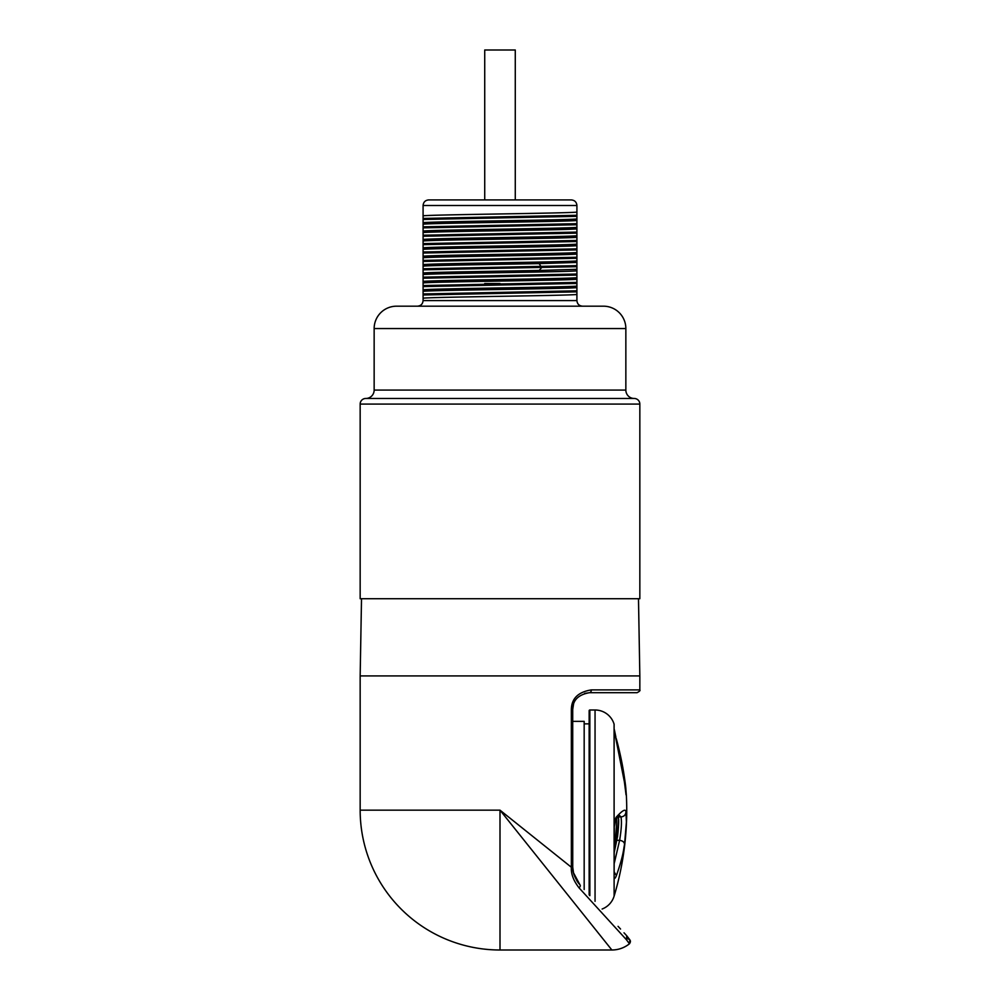 <?xml version="1.0" encoding="UTF-8"?>
<svg xmlns="http://www.w3.org/2000/svg" width="1000" height="1000" viewBox="0 0 1000 1000"><rect width="100%" height="100%" fill="white"/><g stroke="black" fill="none" stroke-linecap="round" stroke-linejoin="round"><path stroke-width="1.5" d="M417.5 306.188C420.9 305.85 422.762 303.988 423.088 300.587L576.912 300.587L576.912 205.5C576.587 202.113 574.725 200.25 571.312 199.913L428.688 199.913C425.275 200.25 423.413 202.113 423.088 205.5C423.413 202.113 425.275 200.25 428.688 199.913M576.912 212.113C565.975 213.337 434.025 214.575 423.088 215.8L423.088 205.5L576.912 205.5C576.587 202.113 574.725 200.25 571.312 199.913M423.088 215.8L423.088 222.662C434.025 221.438 565.975 220.2 576.912 218.975M576.912 220.5C565.975 221.725 434.025 222.963 423.088 224.188L423.088 222.662M423.088 224.188L423.088 231.05C434.025 229.825 565.975 228.588 576.912 227.362M576.912 228.888C565.975 230.125 434.025 231.35 423.088 232.575L423.088 231.05M423.088 232.575L423.088 239.438C434.025 238.212 565.975 236.988 576.912 235.75M576.912 237.288C565.975 238.512 434.025 239.737 423.088 240.975L423.088 239.438M423.088 240.975L423.088 247.838C434.025 246.6 565.975 245.375 576.912 244.137M576.912 245.675C565.975 246.9 434.025 248.137 423.088 249.363L423.088 247.838M423.088 249.363L423.088 256.225C434.025 254.988 565.975 253.762 576.912 252.537M576.912 254.062C565.975 255.287 434.025 256.525 423.088 257.75L423.088 256.225M423.088 257.75L423.088 264.613C434.025 263.387 565.975 262.15 576.912 260.925M576.912 262.45L539.15 263.6C495.288 264.45 430.85 265.3 423.088 266.137L423.088 264.613M423.088 266.137L423.088 273C430.85 272.15 495.288 271.312 539.15 270.462L576.912 269.312M576.912 270.837C565.975 272.075 434.025 273.3 423.088 274.538L423.088 273M423.088 274.538L423.088 281.4C434.025 280.163 565.975 278.938 576.912 277.7M576.912 279.237C565.975 280.462 434.025 281.688 423.088 282.925L423.088 281.4M423.088 282.925L423.088 289.788C434.025 288.55 565.975 287.325 576.912 286.1M576.912 287.625C565.975 288.85 434.025 290.087 423.088 291.312L423.088 289.788M423.088 291.312L423.088 298.175C434.025 296.95 565.975 295.712 576.912 294.488M423.088 300.587L423.088 298.175M396.525 306.188L603.475 306.188A22.375 22.375 0 0 1 625.85 328.562L625.85 390.087A8.387 8.387 0 0 0 634.25 398.475L365.75 398.475A8.387 8.387 0 0 0 374.15 390.087L374.15 328.562A22.375 22.375 0 0 1 396.525 306.188M360.163 404.075L639.837 404.075L639.837 598.725L360.163 598.725L360.163 404.075A5.587 5.587 0 0 1 365.75 398.475M639.837 404.075A5.587 5.587 0 0 0 634.25 398.475M638.488 598.725L639.837 675.913L360.163 675.913L361.512 598.725M503.75 814.85L500 810.163L571.362 867.25L571.35 709.475C571.55 698.525 578.212 692 591.325 689.9A2.8 1.825 90 0 1 589.5 692.7L637.038 692.7L589.5 692.7L584.637 693.413M565.05 862.2L557.837 856.425M544.062 845.413L526.987 831.75M518.263 824.762L502.875 812.463M500 810.163L611.875 950C618.438 949.938 624.288 947.862 629.45 943.787L629.45 943.787A27.963 27.963 135 0 1 611.875 950L500 950L500 810.163L360.163 810.163L360.163 675.913M513.2 826.663L506.712 818.55M627.688 938.812C630.575 939.663 631.163 941.312 629.45 943.787L629.85 939.837M625.962 934.912L626.75 935.775L626.413 939.712L579.075 887.875A2.8 1.35 -42.6 0 0 580.1 885.088C574.888 878.35 572.425 872.362 572.737 867.15L572.712 709.475L572.712 721.363L584.175 721.363L584.175 889.513M571.35 866.15L572.712 866.162M572.788 868.1L572.737 867.212M572.788 868.225L572.9 869.4M573.25 871.575L573.4 872.275M573.925 874.3L574.138 874.963M574.2 875.138L574.425 875.788M574.487 875.938L577.163 881.275M577.337 881.55L578.9 883.688M626.838 935.875L626.912 935.975A2.8 2.8 0 0 0 626.75 935.775L624.012 932.8M624.837 933.7L625.562 934.488M629.913 939.912L626.912 935.975L626.413 939.712L629.45 943.787M579.075 887.875C573.475 880.688 570.9 873.825 571.362 867.25L572.737 867.15L573.525 872.837L580.1 885.088M573.513 704.375L572.712 709.475C572.762 700.212 578.362 694.613 589.5 692.7M619.462 927.862L618.062 926.338M618.775 927.113L620.562 929.05M626.75 935.775L625.538 934.463M584.175 723.85L589.15 723.85L589.15 717.1L589.15 894.912L589.15 710.713A0.712 0.712 0 0 1 589.85 710L595.05 710A19.887 19.887 0 0 1 614.087 724.163L614.113 896.162A299.025 299.025 0 0 0 626.375 795.413L624.438 782.25C623.175 774.45 623.562 768.8 616.4 740.863L614.113 729.6L614.113 724.188L614.113 896.162M602.125 909.025A19.887 19.887 0 0 0 614.087 896.162M614.087 724.163L614.113 724.163A299.025 299.025 0 0 1 614.113 724.188L614.113 729.6M615.513 737.25L616.3 738.812C622.688 761.688 625.962 787.225 625.9 789.488L626.375 795.413A4.975 4.725 177.2 0 0 625.887 793.575M625.125 787.9L625.887 789.362C624.263 773.162 621.062 756.287 616.3 738.725L615.812 738.5M626.375 795.413L625.9 789.488M624.55 844.388C623.288 850.175 623.837 854.2 616.4 875.612C614.975 879.075 614.212 879.262 614.113 876.188L614.113 827.887C614.2 822.975 614.9 819.4 616.25 817.163C622.575 810.188 625.812 808.487 625.938 812.05L626.4 822.05L624.55 844.388C624.388 842.163 622.737 840.8 619.612 840.325L614.325 863.05M618.575 819.275L617.587 831.025L614.325 849.4M614.325 852.038L617.587 836.263C618.8 825.2 619 818.763 618.175 816.925L617.587 816.075M616.737 818.375A295.212 295.212 0 0 1 614.325 848.662M619.575 815.475L620.975 816.925C621.875 821.65 621.425 829.45 619.625 840.325L616.962 840.325M618.175 816.925L620.975 816.925C623.95 816.612 625.6 814.987 625.938 812.05M615.462 819.975L616.25 817.163M614.325 872.125L616.4 875.612M576.912 300.587C577.238 303.988 579.1 305.85 582.5 306.188M576.912 291.85L423.088 294.988M576.912 290.8L423.088 293.95M576.912 283.463L423.088 286.6M576.912 282.413L423.088 285.55M576.912 275.075L423.088 278.212M576.912 274.025L423.088 277.162M576.912 266.688L423.088 269.825M576.912 265.637L423.088 268.775M576.912 258.288L423.088 261.438M576.912 257.25L423.088 260.387M576.912 249.9L423.088 253.038M576.912 248.85L423.088 251.988M576.912 241.513L423.088 244.65M576.912 240.463L423.088 243.6M576.912 233.125L423.088 236.262M576.912 232.075L423.088 235.212M576.912 224.737L423.088 227.875M576.912 223.688L423.088 226.825M576.912 216.337L423.088 219.475M576.912 215.287L423.088 218.438M500 283.525L484.725 283.525M484.725 199.913L484.725 50L515.275 50L515.275 199.913M374.15 328.562L625.85 328.562M374.15 390.087L625.85 390.087M591.325 689.9L639.837 689.9L639.837 675.913M571.35 709.475L572.712 709.475M589.85 710L589.85 895.688M595.05 710L595.05 901.325M615.887 737.15L614.325 729.538M617.587 831.025L617.587 836.263M615.513 819.912L614.113 827.887M614.325 827.6L614.113 876.188M539.15 270.462L541.675 267.55L539.15 263.6M360.163 810.163A139.838 139.838 0 0 0 500 950M577.8 882.225L574.4 875.725M573.875 874.137L573.525 872.837M639.837 689.9C640.45 690.487 639.513 691.413 637.038 692.7M614.325 730.875L624.438 782.138L626.05 794.887M615.413 820.037L619.062 815.413"/></g></svg>

